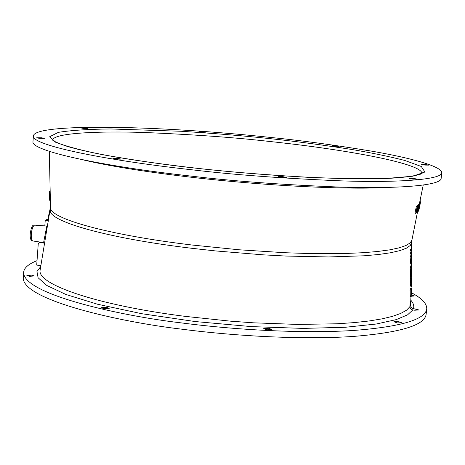 <?xml version="1.0" encoding="UTF-8"?>
<svg xmlns="http://www.w3.org/2000/svg" width="465" height="465" viewBox="0 0 465 465"><rect width="100%" height="100%" fill="white"/><g stroke="black" fill="none" stroke-linecap="round" stroke-linejoin="round"><path stroke-width="0.7" d="M44.675 243.305L43.6 242.585L46.762 226.269M411.635 280.203L411.014 283.824L410.2 283.726L410.74 286.254L411.554 286.353L411.635 280.203L411.252 280.157M411.415 282.825L411.391 284.609L411.415 282.825M410.188 284.911L411.002 285.01L411.554 286.353M411.478 274.548L411.095 277.832L411.676 276.716L411.734 272.507L411.478 274.548M411.217 268.276L411.804 267.206L411.839 264.126L411.217 268.276L410.403 268.177L410.415 266.997L411.234 267.09M411.682 257.372L410.868 257.279L410.473 261.132L410.735 263.969L411.595 264.015L411.723 257.325L411.293 261.231L411.548 264.062M411.665 258.557L411.577 262.87L411.665 258.557M411.159 272.647L411.746 271.554L411.56 268.869L411.304 271.269L411.2 269.462L411.159 272.647L410.345 272.548L410.386 269.363L411.2 269.462M411.06 280.465L411.659 278.169L411.06 280.465L410.246 280.366L410.258 279.186L411.077 279.285M410.845 289.916L411.577 288.463L411.165 296.833L410.845 289.916L410.031 289.817L410.357 296.734L411.165 296.833M104.131 308.702L109.269 308.289L106.316 307.289L101.184 307.702L104.131 308.702M409.868 306.423L410.287 308.365L411.792 309.725L414.687 310.225L418.907 309.963L412.757 308.446L411.583 307.76L410.589 306.028L410.333 301.709L409.868 306.423M34.852 225.165L34.381 225.205C32.829 226.281 31.8 229.245 31.3 234.093C31.103 238.318 31.637 240.614 32.905 240.98L43.582 242.579L43.565 243.026L39.269 242.637L38.24 243.945L36.706 265.096L40.885 265.62M29.435 276.309L34.358 275.978L31.794 275.158L26.871 275.495L29.435 276.309M267.102 329.813L271.92 329.429L268.508 328.261L263.696 328.645L267.102 329.813M397.395 322.925L401.65 322.646L398.098 321.495L393.843 321.768L397.395 322.925M411.2 296.228L414.42 295.961L411.263 294.99M37.031 260.662C28.069 264.178 23.593 268.282 23.616 272.984C24.982 294.746 121.551 315.933 180.379 322.78C240.992 330.656 307.098 333.463 353.755 330.452C400.882 326.79 425.213 319.624 426.742 308.963C427.027 303.703 421.906 298.286 411.38 292.718M410.775 280.43L410.2 283.726M411.368 273.577L410.525 273.513L410.299 276.402L410.281 277.733L411.095 277.832M410.897 272.612L410.793 273.507M411.839 264.126L411.031 264.027L410.921 266.125L410.415 266.997M411.461 249.536L410.642 249.438L410.624 250.67L411.019 250.995L410.583 253.867L410.979 254.274L410.543 257.104L411.362 257.203L411.967 254.675L411.647 253.018L412.025 250.048L411.461 249.536L411.444 250.763L411.839 251.094L411.403 253.966L411.792 254.367L411.374 255.977L410.56 255.884M411.723 257.325L410.868 257.279M411.327 269.27L410.386 269.363M411.56 268.869L410.746 268.77L410.636 269.183M411.659 278.169L410.851 278.07L410.258 279.186M411.577 288.463L410.769 288.364L410.031 289.817M335.079 146.277L338.869 146.347L335.945 145.772L332.155 145.708L335.079 146.277M424.812 165.075L428.713 165.133L425.347 164.447L421.447 164.395L424.812 165.075M412.874 179.135L417.186 179.159L413.513 178.374L409.206 178.351L412.874 179.135M281.598 177.461L286.492 177.456L282.958 176.671L278.076 176.677L281.598 177.461M115.983 159.117L121.202 159.111L118.157 158.431L112.937 158.443L115.983 159.117M39.345 138.338L44.344 138.361L41.705 137.803L36.706 137.78L39.345 138.338M83.293 128.404L87.757 128.456L85.264 127.956L80.8 127.904L83.293 128.404M201.74 132.107L205.739 132.176L199.142 131.601L201.74 132.107M271.665 137.559C301.483 140.517 335.155 145.109 372.686 151.328C408.421 157.571 441.785 166.04 441.75 172.707C441.948 179.798 397.372 182.745 342.019 180.897C283.935 178.473 234.476 174.84 193.638 169.987C97.528 159.431 32.05 144.557 33.387 136.262C32.486 122.876 159.495 125.358 271.665 137.559M48.436 221.166L48.087 221.125L48.732 215.097L50.516 207.065M48.128 219.073L45.233 220.207L47.982 220.526M45.233 220.207L44.803 226.083M411.014 283.824L411.002 285.01M410.525 273.513L411.339 273.612M411.287 272.455L411.734 272.507M410.921 266.125L411.734 266.218M410.944 264.219L411.757 264.312M410.979 254.274L411.792 254.367M410.583 253.867L411.403 253.966M410.601 252.669L411.42 252.768M411.019 250.995L411.839 251.094M410.624 250.67L411.444 250.763M411.374 255.977L411.362 257.203M410.473 261.132L411.293 261.231M410.636 268.968L411.449 269.061M441.75 172.707L441.157 178.357C441.332 185.698 396.744 188.889 341.403 187.151C283.336 184.832 233.895 181.222 193.08 176.334C97.022 165.709 31.597 150.515 32.951 141.924L33.009 141.197M39.269 242.637L40.531 242.288L43.594 242.643M411.322 274.792L411.234 276.448L411.322 274.792M418.715 210.575L420.255 203.467L419.366 203.583M418.204 211.203L419.756 204.35L418.936 204.257L418.767 204.705M417.111 209.372L417.035 212.767L418.227 208.727L418.593 205.321L417.733 205.245L417.308 206.135M417.558 206.164L416.396 206.239L414.931 213.336L415.972 213.313L416.652 210.192L416.477 212.999L417.465 207.965L417.564 206.164L417.227 206.332L415.768 213.429M417.384 212.023L417.82 211.935L419.389 204.774L418.564 204.681L418.14 205.274M418.535 210.918L420.168 203.676L419.349 203.583L419.081 204.275M423.22 185.117L419.604 202.682L420.424 202.787L419.604 202.699L419.465 203.379M411.821 260.319L411.438 260.272M411.763 261.778L411.42 261.737M50.173 191.289L49.65 191.231L50.173 191.243M50.29 196.643L49.546 196.561L49.65 191.231M50.354 199.531L49.645 199.45L49.546 196.561M50.377 200.618L49.802 200.549L49.645 199.45M419.668 202.38L420.418 202.467L419.692 202.263M419.756 201.95L420.366 202.019L420.296 202.333M419.785 201.822L420.366 202.019M420.418 202.467L420.354 202.763M419.389 203.501L420.203 203.589L418.767 210.581M417.861 211.749L418.674 209.843L418.413 211.226M418.843 204.373L419.663 204.466L417.989 211.761M417.733 205.245L418.558 205.338L417.303 209.395M416.396 206.239L417.227 206.332M418.622 206.384L411.926 240.027L410.211 242.899L405.922 245.532L399.022 247.88L389.525 249.885L377.487 251.507L363.026 252.71L346.315 253.454L307.138 253.472L285.301 252.733L239.045 249.775L192.214 245.032C108.171 235.063 49.9 218.521 50.528 207.774L49.307 151.34M418.186 205.042L419.012 205.129L418.75 206.396M419.389 204.774L419.012 205.129M419.587 205.292L418.599 210.924M419.145 203.955L419.965 204.048L419.709 205.303M420.168 203.676L419.965 204.048M420.424 202.787L418.884 210.133M420.011 200.706L420.436 200.752L420.203 201.868M418.895 208.634L419.325 206.291L418.791 208.616M417.204 211.104L418.087 208.832L418.32 206.6L417.204 211.104M417.279 208.064L417.169 207.495L416.867 208.948L417.059 208.041M420.162 204.042L419.25 208.489M417.587 208.773L418.087 208.832M23.616 272.984L23.25 278.506C24.593 300.657 121.074 322.059 179.85 328.935C240.417 336.846 306.476 339.595 353.109 336.457C400.22 332.649 424.551 325.32 426.109 314.462L426.719 309.196M415.106 308.795L414.943 310.26M410.525 305.046L409.915 304.97M413.426 308.597C414.309 306.04 413.472 303.279 410.915 300.314M40.728 266.561L36.95 271.49L38.101 277.75L46.785 285.452L65.856 294.461L97.511 304.226L141.779 313.712L195.259 321.559L251.472 326.61L303.215 328.4L345.367 327.267L376.08 324.047L396.134 319.653L407.602 314.817L412.786 310.004M52.708 140.116L52.778 140.18C52.231 139.738 53.086 141.61 67.192 146.376C93 153.985 136.472 161.309 197.596 168.353C271.078 176.514 350.674 180.385 391.234 178.211C415.076 176.869 422.964 173.532 421.999 173.416L422.778 172.625L421.854 173.48C423.109 164.04 350.221 149.922 268.526 141.354C236.342 137.628 195.538 134.693 146.103 132.554C98.452 130.863 53.051 133.013 52.731 140.134M410.525 305.36L410.955 296.81M40.281 268.933L40.089 270.305C37.27 284.441 96.825 305.162 184.681 316.31L230.425 321.158L253.367 322.809L297.443 324.43L336.759 323.785L353.877 322.64L368.978 320.995L381.893 318.885L392.495 316.351L400.708 313.445L406.491 310.225L409.863 306.743M197.549 168.365C228.315 171.841 265.079 174.823 307.83 177.305C336.317 178.572 362.462 178.961 386.258 178.479L412.908 176.206L424.911 172.021L421.313 166.499L404.753 160.442C388.839 156.409 370.93 152.712 351.034 149.352C320.914 144.691 293.653 141.093 269.252 138.558C245.038 135.937 215.702 133.507 181.24 131.275L110.815 128.968C88.612 129.177 71.128 130.31 58.369 132.356L49.755 136.669L55.701 142.29C66.576 146.452 82.061 150.555 102.155 154.601C134.751 160.396 166.546 164.988 197.549 168.365M50.482 209.157L50.29 210.238C48.058 221.125 106.514 238.156 191.923 248.31L215.469 250.92L262.981 254.826L286.045 256.052L328.656 256.947L364.165 255.791L378.562 254.5L390.455 252.78L399.743 250.664L406.364 248.211L410.316 245.468L411.641 242.486L411.554 249.606M45.663 231.245L46.762 231.018M411.112 276.501L410.299 276.402M50.516 207.117L40.356 268.758M40.531 242.288L39.833 242.591M82.253 159.681C109.862 166.238 148.021 172.3 196.742 177.874C269.177 186.076 348.721 189.83 389.153 187.412M417.46 206.204L416.623 206.111M32.73 240.951C30.806 240.748 29.975 238.359 30.242 233.785C31.196 227.147 32.666 224.269 34.66 225.147L47.599 226.1M411.461 256.849L411.455 257.296M411.322 268.125L411.31 268.84M411.2 277.663L411.194 278.111M411.089 286.295L411.06 288.399M411.705 241.434L411.641 242.486M33.387 136.262L32.951 141.924M411.723 241.254L411.851 240.382M416.995 212.784L416.512 212.732M419.093 209.233L419.163 208.878"/></g></svg>
